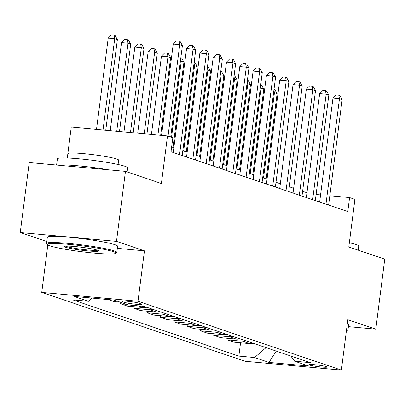 <?xml version="1.0" encoding="UTF-8"?>
<svg xmlns="http://www.w3.org/2000/svg" width="405" height="405" viewBox="0 0 405 405"><rect width="100%" height="100%" fill="white"/><g stroke="black" fill="none" stroke-linecap="round" stroke-linejoin="round"><path stroke-width="0.61" d="M326.349 366.616A9.067 0.775 -172.7 0 0 316.34 364.875A9.067 0.775 -172.7 0 0 309.035 364.697A9.067 0.775 -172.7 0 0 309.703 365.087A9.067 0.775 -172.7 0 0 319.717 366.829A9.067 0.775 -172.7 0 0 327.022 367.006A9.067 0.775 -172.7 0 0 326.349 366.616M41.745 292.41L245.131 361.265L341.375 370.094L137.989 301.239L41.745 292.41L47.825 244.959M117.339 248.346L144.443 250.832L116.493 241.37L20.25 232.541L46.798 241.532M20.25 232.541L29.216 162.532L125.459 171.361L161.398 183.531L167.498 135.923L71.255 127.094L67.296 158.001M348.401 326.643L375.784 329.154L384.75 259.144L348.811 246.979L354.912 199.376L349.586 197.569L329.817 195.757M116.493 241.37L125.459 171.361M167.498 135.923L172.824 137.725L171.026 151.728L347.794 211.572L349.586 197.569M122.447 301.629L124.786 302.419A8.783 0.749 -172.7 0 0 134.485 304.109A8.783 0.749 -172.7 0 0 141.563 304.276A8.783 0.749 -172.7 0 0 140.915 303.897L138.571 303.107A8.783 0.749 -172.7 0 0 128.871 301.416A8.783 0.749 -172.7 0 0 121.794 301.249A8.783 0.749 -172.7 0 0 122.447 301.629L122.518 301.052M92.178 298.09L88.472 301.295L72.733 299.852L238.849 356.091L240.555 342.772M88.472 301.295L74.095 296.43L114.154 300.105L128.532 304.97L144.266 306.413L310.382 362.652L294.648 361.209L309.02 366.074L268.96 362.404L254.588 357.534L238.849 356.091M144.443 250.832L137.989 301.239M375.784 329.154L347.829 319.692L341.375 370.094M306.955 192.77L302.616 191.297M293.645 188.264L289.302 186.791M280.336 183.759L275.992 182.285M267.027 179.248L262.683 177.78M253.712 174.742L249.374 173.274M240.403 170.237L236.059 168.769M227.094 165.731L222.75 164.263M213.784 161.225L209.441 159.752M200.47 156.72L196.131 155.247M187.161 152.214L182.817 150.741M173.851 147.703L171.639 146.959M320.568 194.911L316.092 194.501M253.216 343.298A11.335 10.403 108.7 0 1 249.703 343.612L233.969 342.169L227.048 339.825L227.245 338.266M239.907 338.793A11.335 10.403 108.7 0 1 236.393 339.106L220.659 337.664L213.734 335.32L213.936 333.76M226.592 334.287A11.335 10.403 108.7 0 1 223.084 334.601L207.345 333.153L200.424 330.809L200.627 329.255M213.283 329.781A11.335 10.403 108.7 0 1 209.775 330.09L194.035 328.647L187.115 326.303L187.312 324.744M199.974 325.276A11.335 10.403 108.7 0 1 196.465 325.585L180.726 324.142L173.806 321.798L174.003 320.239M186.665 320.77A11.335 10.403 108.7 0 1 183.151 321.079L167.417 319.636L160.496 317.292L160.694 315.733M173.35 316.259A11.335 10.403 108.7 0 1 169.842 316.573L154.108 315.13L147.182 312.787L147.385 311.227M160.041 311.754A11.335 10.403 108.7 0 1 156.532 312.068L140.793 310.625L133.873 308.281L134.075 306.722M146.731 307.248A11.335 10.403 108.7 0 1 143.223 307.562L127.484 306.114L120.563 303.775L120.746 302.338M120.25 302.165L114.175 301.609L108.079 299.548M126.638 304.332L120.563 303.775M153.12 309.41A11.335 10.403 108.7 0 1 149.612 309.724L133.873 308.281M166.43 313.921A11.335 10.403 108.7 0 1 162.921 314.229L147.182 312.787M179.744 318.426A11.335 10.403 108.7 0 1 176.231 318.735L160.496 317.292M193.053 322.932A11.335 10.403 108.7 0 1 189.54 323.241L173.806 321.798M206.363 327.437A11.335 10.403 108.7 0 1 202.854 327.746L187.115 326.303M219.672 331.943A11.335 10.403 108.7 0 1 216.164 332.257L200.424 330.809M232.981 336.449A11.335 10.403 108.7 0 1 229.473 336.763L213.734 335.32M246.296 340.954A11.335 10.403 108.7 0 1 242.782 341.268L227.048 339.825M254.588 357.534L266.024 347.637M290.825 356.03L294.648 361.209M268.96 362.404L276.286 351.11M168.029 136.105L179.744 44.656L182.407 45.557L170.692 137.006M161.544 135.376L173.239 44.059L179.744 44.656L179.056 41.108L180.124 41.467L182.407 45.557M173.239 44.059L176.458 40.87L179.056 41.108M105.761 130.263L117.374 39.594L114.716 38.693L108.211 38.095L96.511 129.413M108.211 38.095L111.426 34.906L114.028 35.144L114.716 38.693L103.017 130.01M114.028 35.144L115.091 35.503L117.374 39.594M179.547 154.614L193.053 49.162L195.716 50.063L182.209 155.515M173.239 152.477L186.553 48.565L193.053 49.162L192.37 45.613L193.433 45.973L195.716 50.063M186.553 48.565L189.768 45.375L192.37 45.613M192.856 159.119L206.363 53.668L209.026 54.569L195.519 160.021M186.548 156.983L199.862 53.075L206.363 53.668L205.679 50.119L206.742 50.483L209.026 54.569M199.862 53.075L203.077 49.881L205.679 50.119M206.165 163.625L219.677 58.178L222.335 59.079L208.828 164.526M199.862 161.489L213.172 57.581L219.677 58.178L218.989 54.629L220.052 54.989L222.335 59.079M213.172 57.581L216.386 54.386L218.989 54.629M119.49 131.519L130.688 44.099L128.026 43.198L121.52 42.601L110.241 130.673M121.52 42.601L124.74 39.412L127.337 39.649L128.026 43.198L116.741 131.271M127.337 39.649L128.405 40.009L130.688 44.099M133.215 132.779L143.998 48.605L141.335 47.704L134.835 47.107L123.965 131.929M134.835 47.107L138.049 43.917L140.651 44.155L141.335 47.704L130.471 132.526M140.651 44.155L141.715 44.515L143.998 48.605M146.939 134.04L157.307 53.111L154.644 52.21L148.144 51.612L137.695 133.189M148.144 51.612L151.359 48.423L153.961 48.661L154.644 52.21L144.195 133.787M153.961 48.661L155.024 49.02L157.307 53.111M219.475 168.131L232.986 62.684L235.649 63.585L222.137 169.032M213.172 165.994L226.481 62.087L232.986 62.684L232.298 59.135L233.366 59.494L235.649 63.585M226.481 62.087L229.701 58.897L232.298 59.135M160.669 135.3L170.616 57.616L167.959 56.715L161.453 56.123L151.419 134.45M161.453 56.123L164.668 52.928L167.27 53.166L167.959 56.715L157.925 135.047M167.27 53.166L168.333 53.531L170.616 57.616M113.319 251.647A34.567 2.941 -172.7 0 0 73.715 244.843A34.567 2.941 -172.7 0 0 47.39 244.605A34.567 2.941 -172.7 0 0 49.85 245.82A34.567 2.941 -172.7 0 0 86.574 252.305A34.567 2.941 -172.7 0 0 115.714 253.358A34.567 2.941 -172.7 0 0 113.319 251.647M47.39 244.605L46.656 243.663A35.417 3.017 7.3 0 1 46.56 243.395A35.417 3.017 7.3 0 1 75.097 244.068A35.417 3.017 7.3 0 1 114.205 250.877A35.417 3.017 7.3 0 1 116.822 252.396A35.417 3.017 7.3 0 1 116.66 252.634L115.714 253.358M97.453 250.189A17.283 1.473 7.3 0 1 98.683 250.796A17.283 1.473 7.3 0 1 85.521 250.68A17.283 1.473 7.3 0 1 65.716 247.278A17.283 1.473 7.3 0 1 64.516 246.422A17.283 1.473 7.3 0 1 79.086 246.949A17.283 1.473 7.3 0 1 97.453 250.189M65.731 246.154A16.433 1.397 -172.7 0 0 66.602 246.508A16.433 1.397 -172.7 0 0 83.005 249.465A16.433 1.397 -172.7 0 0 97.575 250.229M56.599 165.048L57.394 158.826A35.417 3.017 7.3 0 1 85.931 159.499A35.417 3.017 7.3 0 1 125.039 166.308A35.417 3.017 7.3 0 1 127.656 167.827L127.129 171.928M57.976 165.174A35.417 3.017 7.3 0 1 108.54 169.811M67.498 158.006L68.055 153.642A25.5 2.172 7.3 0 1 88.604 154.128A25.5 2.172 7.3 0 1 116.761 159.028A25.5 2.172 7.3 0 1 118.645 160.122L118.088 164.491M46.56 243.395L47.35 237.234A35.417 3.017 7.3 0 1 75.887 237.907A35.417 3.017 7.3 0 1 114.995 244.716A35.417 3.017 7.3 0 1 117.612 246.235L116.822 252.396M349.353 242.762A35.417 3.017 7.3 0 1 356.111 244.539A35.417 3.017 7.3 0 1 358.729 246.053L358.202 250.158M347.348 323.433A35.417 3.017 7.3 0 1 348.685 324.466L347.895 330.622A35.417 3.017 7.3 0 1 347.733 330.865L346.786 331.589A34.567 2.941 -172.7 0 0 346.417 330.738M346.564 329.589A35.417 3.017 7.3 0 1 347.895 330.622M346.275 331.822A34.567 2.941 -172.7 0 0 346.786 331.589M232.789 172.636L246.296 67.189L248.959 68.091L235.452 173.537M226.481 170.505L239.795 66.592L246.296 67.189L245.612 63.641L246.675 64L248.959 68.091M239.795 66.592L243.01 63.403L245.612 63.641M246.098 177.142L259.605 71.695L262.268 72.596L248.761 178.043M239.79 175.011L253.105 71.098L259.605 71.695L258.922 68.146L259.985 68.506L262.268 72.596M253.105 71.098L256.319 67.908L258.922 68.146M259.408 181.653L272.919 76.201L275.577 77.102L262.07 182.554M253.105 179.516L266.414 75.603L272.919 76.201L272.231 72.652L273.294 73.011L275.577 77.102M266.414 75.603L269.629 72.414L272.231 72.652M272.717 186.158L286.229 80.706L288.892 81.607L275.38 187.059M266.414 184.022L279.723 80.109L286.229 80.706L285.54 77.158L286.608 77.517L288.892 81.607M279.723 80.109L282.938 76.92L285.54 77.158M286.031 190.664L299.538 85.212L302.201 86.113L288.694 191.565M279.723 188.527L293.033 84.62L299.538 85.212L298.855 81.663L299.918 82.028L302.201 86.113M293.033 84.62L296.252 81.425L298.855 81.663M173.001 147.42L183.931 62.127L181.268 61.226L171.523 137.285M180.843 57.763L181.648 58.036L183.931 62.127M180.746 58.522L181.268 61.226L180.407 61.145M186.315 151.926L197.24 66.633L194.577 65.731L183.652 151.024M194.152 62.269L194.957 62.542L197.24 66.633M194.056 63.028L194.577 65.731L193.722 65.65M199.624 156.431L210.549 71.138L207.886 70.237L196.962 155.53M207.461 66.774L208.266 67.048L210.549 71.138M207.365 67.534L207.886 70.237L207.031 70.156M212.934 160.937L223.859 75.644L221.201 74.743L210.271 160.036M220.776 71.28L221.576 71.553L223.859 75.644M220.674 72.039L221.201 74.743L220.34 74.662M226.243 165.442L237.173 80.149L234.51 79.248L223.58 164.541M234.085 75.791L234.89 76.059L237.173 80.149M233.989 76.545L234.51 79.248L233.65 79.172M299.341 195.169L312.847 89.723L315.51 90.624L302.003 196.071M293.033 193.033L306.347 89.125L312.847 89.723L312.164 86.174L313.227 86.533L315.51 90.624M306.347 89.125L309.562 85.931L312.164 86.174M239.557 169.948L250.482 84.655L247.819 83.754L236.895 169.047M247.394 80.296L248.199 80.565L250.482 84.655M247.298 81.051L247.819 83.754L246.959 83.678M312.65 199.675L326.157 94.228L328.819 95.129L315.313 200.576M306.347 197.539L319.656 93.631L326.157 94.228L325.473 90.68L326.536 91.039L328.819 95.129M319.656 93.631L322.871 90.442L325.473 90.68M252.867 174.459L263.792 89.161L261.129 88.26L250.204 173.558M260.704 84.802L261.508 85.075L263.792 89.161M260.607 85.561L261.129 88.26L260.273 88.184M325.959 204.181L339.471 98.734L342.134 99.635L328.622 205.082M319.656 202.049L332.966 98.137L339.471 98.734L338.783 95.185L339.851 95.545L342.134 99.635M332.966 98.137L336.18 94.947L338.783 95.185M266.176 178.964L277.101 93.671L274.438 92.77L263.513 178.063M274.018 89.308L274.818 89.581L277.101 93.671M273.917 90.067L274.438 92.77L273.583 92.689M143.223 307.562L138.191 305.856M156.532 312.068L149.612 309.724M169.842 316.573L162.921 314.229M183.151 321.079L176.231 318.735M196.465 325.585L189.54 323.241M209.775 330.09L202.854 327.746M223.084 334.601L216.164 332.257M236.393 339.106L229.473 336.763M249.703 343.612L242.782 341.268M124.958 301.077L124.786 302.419"/></g></svg>
